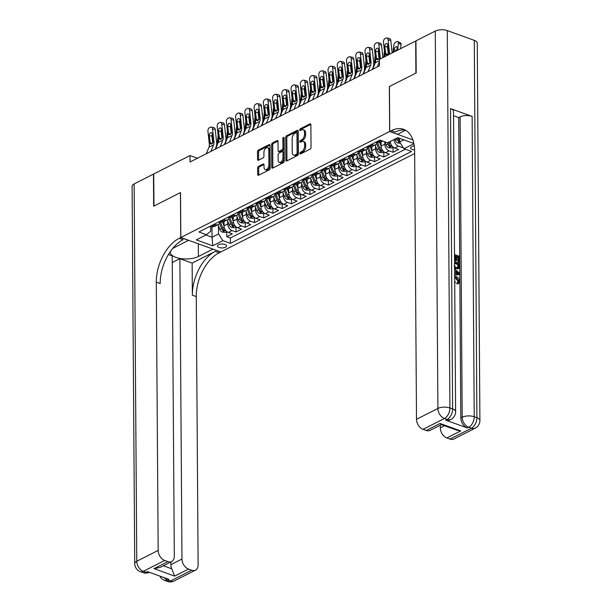 <?xml version="1.0" encoding="UTF-8"?>
<svg xmlns="http://www.w3.org/2000/svg" width="612" height="612" viewBox="0 0 612 612"><rect width="100%" height="100%" fill="white"/><g stroke="black" fill="none" stroke-linecap="round" stroke-linejoin="round"><path stroke-width="0.92" d="M299.857 153.413A0.979 0.574 -70.1 0 0 300.163 154.01A0.979 0.574 -70.1 0 0 300.5 153.979L310.139 149.083A1.392 0.819 -70.1 0 0 311.034 147.362L310.881 124.687A1.392 0.819 -70.1 0 0 310.445 123.838A1.392 0.819 -70.1 0 0 309.963 123.884L300.324 128.78A0.979 0.574 -70.1 0 0 299.696 129.981A0.979 0.574 -70.1 0 0 300.002 130.578A0.979 0.574 -70.1 0 0 300.339 130.54L301.586 129.912A4.468 2.632 -70.1 0 1 303.131 129.744A4.468 2.632 -70.1 0 1 304.516 132.467L304.531 134.357A4.468 2.632 -70.1 0 1 301.655 139.865L300.408 140.492A0.979 0.574 -70.1 0 0 299.781 141.701A0.979 0.574 -70.1 0 0 300.079 142.298A0.979 0.574 -70.1 0 0 300.423 142.259L301.67 141.624A4.468 2.632 -70.1 0 1 303.215 141.456A4.468 2.632 -70.1 0 1 304.6 144.187L304.608 146.077A4.468 2.632 -70.1 0 1 301.739 151.577L300.492 152.212A0.979 0.574 -70.1 0 0 299.857 153.413M225.484 247.217A4.552 1.951 179.6 0 0 226.57 245.932A4.552 1.951 179.6 0 0 223.594 244.127A4.552 1.951 179.6 0 0 218.568 244.716A4.552 1.951 179.6 0 0 217.474 246.001A4.552 1.951 179.6 0 0 220.458 247.806A4.552 1.951 179.6 0 0 225.484 247.217M258.516 166.372A1.392 0.819 -70.1 0 0 257.621 168.093L257.66 174.458A1.392 0.819 -70.1 0 0 258.096 175.307A1.392 0.819 -70.1 0 0 258.578 175.254L269.28 169.822A1.392 0.819 -70.1 0 0 270.175 168.101L270.022 145.427A1.392 0.819 -70.1 0 0 269.586 144.57A1.392 0.819 -70.1 0 0 269.104 144.623L258.402 150.055A1.392 0.819 -70.1 0 0 257.507 151.776L257.56 159.464A1.392 0.819 -70.1 0 0 257.989 160.313A1.392 0.819 -70.1 0 0 258.471 160.26L263.053 157.934A1.392 0.819 -70.1 0 0 263.948 156.213L263.925 152.403A3.733 2.196 -70.1 0 1 265.157 148.823A3.733 2.196 -70.1 0 1 267.62 147.668A3.733 2.196 -70.1 0 1 268.775 149.94L268.882 164.873A3.733 2.196 -70.1 0 1 267.651 168.461A3.733 2.196 -70.1 0 1 265.187 169.616A3.733 2.196 -70.1 0 1 264.032 167.336L264.009 164.85A1.392 0.819 -70.1 0 0 263.581 163.993A1.392 0.819 -70.1 0 0 263.099 164.047L258.516 166.372L259.595 166.762A1.392 0.819 -70.1 0 0 258.7 168.484L258.738 174.848A1.392 0.819 -70.1 0 0 258.777 175.154M180.517 192.566L153.956 206.053L153.727 173.961L189.995 155.555L190.041 161.973L379.455 65.836L379.409 59.418L415.678 41.012L415.9 73.103L389.339 86.583L389.653 131.511L180.831 237.494L180.517 192.566M285.865 160.137A1.392 0.819 -70.1 0 0 286.301 160.994A1.392 0.819 -70.1 0 0 286.783 160.941L297.486 155.509A1.392 0.819 -70.1 0 0 298.381 153.788L298.228 131.106A1.392 0.819 -70.1 0 0 297.792 130.257A1.392 0.819 -70.1 0 0 297.31 130.31L286.607 135.742A1.392 0.819 -70.1 0 0 285.712 137.463L285.865 160.137L286.952 160.528A1.392 0.819 -70.1 0 0 286.982 160.841M283.387 162.662L272.684 168.093A1.392 0.819 -70.1 0 1 272.195 168.147A1.392 0.819 -70.1 0 1 271.766 167.298L271.606 144.616A1.392 0.819 -70.1 0 1 272.508 142.902L277.083 140.576A1.392 0.819 -70.1 0 1 277.565 140.523A1.392 0.819 -70.1 0 1 278.001 141.372L278.062 150.567A1.392 0.819 -70.1 0 0 278.498 151.424A1.392 0.819 -70.1 0 0 278.98 151.371L282.017 149.825A1.392 0.819 -70.1 0 0 282.92 148.112L282.851 138.534A0.979 0.574 -70.1 0 1 283.172 137.593A0.979 0.574 -70.1 0 1 283.815 137.295A0.979 0.574 -70.1 0 1 284.121 137.891L284.282 160.948A1.392 0.819 -70.1 0 1 283.387 162.662M226.746 231.734L226.784 236.691L232.323 233.876L228.383 232.445L232.078 230.571A5.684 3.894 -116.9 0 1 227.725 223.877L227.702 221.07M235.987 227.044L236.018 232.002L241.564 229.186L237.624 227.756L241.319 225.882A5.684 3.894 -116.9 0 1 236.966 219.188L236.943 216.38M245.228 222.355L245.259 227.312L250.805 224.497L246.865 223.066L250.56 221.192A5.684 3.894 -116.9 0 1 246.208 214.498L246.185 211.691M254.47 217.665L254.5 222.623L260.046 219.807L256.107 218.377L259.802 216.503A5.684 3.894 -116.9 0 1 255.441 209.809L255.426 207.001M263.703 212.976L263.741 217.926L269.288 215.118L265.34 213.687L269.035 211.813A5.684 3.894 -116.9 0 1 264.682 205.119L264.667 202.312M272.944 208.287L272.983 213.236L278.521 210.429L274.581 208.998L278.276 207.124A5.684 3.894 -116.9 0 1 273.924 200.43L273.901 197.622M282.186 203.597L282.224 208.547L287.762 205.739L283.823 204.309L287.518 202.434A5.684 3.894 -116.9 0 1 283.165 195.741L283.142 192.933M291.427 198.908L291.457 203.857L297.004 201.05L293.064 199.619L296.759 197.745A5.684 3.894 -116.9 0 1 292.406 191.051L292.383 188.244M300.668 194.218L300.699 199.168L306.245 196.36L302.305 194.93L306 193.055A5.684 3.894 -116.9 0 1 301.639 186.362L301.624 183.554M309.909 189.529L309.94 194.478L315.486 191.671L311.539 190.24L315.241 188.366A5.684 3.894 -116.9 0 1 310.881 181.672L310.865 178.865M319.143 184.839L319.181 189.789L324.727 186.981L320.78 185.551L324.475 183.677A5.684 3.894 -116.9 0 1 320.122 176.983L320.099 174.175M328.384 180.15L328.422 185.099L333.961 182.292L330.021 180.861L333.716 178.987A5.684 3.894 -116.9 0 1 329.363 172.293L329.34 169.486M337.625 175.46L337.656 180.41L343.202 177.602L339.262 176.172L342.957 174.298A5.684 3.894 -116.9 0 1 338.604 167.604L338.581 164.796M346.866 170.771L346.897 175.72L352.443 172.913L348.503 171.482L352.198 169.608A5.684 3.894 -116.9 0 1 347.846 162.914L347.823 160.107M356.108 166.082L356.138 171.031L361.684 168.224L357.745 166.793L361.44 164.919A5.684 3.894 -116.9 0 1 357.079 158.225L357.064 155.417M365.341 161.392L365.379 166.342L370.926 163.534L366.978 162.103L370.673 160.229A5.684 3.894 -116.9 0 1 366.32 153.535L366.305 150.728M374.582 156.703L374.62 161.652L380.159 158.845L376.219 157.414L379.914 155.54A5.684 3.894 -116.9 0 1 375.561 148.846L375.538 146.038M383.823 152.013L383.862 156.963L389.4 154.148L385.461 152.725L389.156 150.85A5.684 3.894 -116.9 0 1 384.803 144.157L384.787 141.793M393.065 147.324L393.095 152.273L398.642 149.458L394.702 148.035A5.684 3.894 -116.9 0 1 390.349 141.387M228.383 232.445A5.684 3.894 63.1 0 1 224.03 225.752L224 221.628M237.624 227.756A5.684 3.894 63.1 0 1 233.271 221.062L233.241 216.939M246.865 223.066A5.684 3.894 63.1 0 1 242.505 216.373L242.482 212.249M256.107 218.377A5.684 3.894 63.1 0 1 251.746 211.683L251.716 207.56M265.34 213.687A5.684 3.894 63.1 0 1 260.987 206.994L260.957 202.87M274.581 208.998A5.684 3.894 63.1 0 1 270.229 202.304L270.198 198.181M283.823 204.309A5.684 3.894 63.1 0 1 279.47 197.615L279.439 193.491M293.064 199.619A5.684 3.894 63.1 0 1 288.703 192.925L288.68 188.802M302.305 194.93A5.684 3.894 63.1 0 1 297.945 188.236L297.922 184.113M311.539 190.24A5.684 3.894 63.1 0 1 307.186 183.546L307.155 179.423M320.78 185.551A5.684 3.894 63.1 0 1 316.427 178.857L316.396 174.734M330.021 180.861A5.684 3.894 63.1 0 1 325.668 174.168L325.638 170.044M339.262 176.172A5.684 3.894 63.1 0 1 334.909 169.478L334.879 165.355M348.503 171.482A5.684 3.894 63.1 0 1 344.143 164.789L344.12 160.665M357.745 166.793A5.684 3.894 63.1 0 1 353.384 160.099L353.353 155.976M366.978 162.103A5.684 3.894 63.1 0 1 362.625 155.41L362.595 151.286M376.219 157.414A5.684 3.894 63.1 0 1 371.867 150.72L371.836 146.597M385.461 152.725A5.684 3.894 63.1 0 1 381.108 146.031L381.077 141.907M414.232 145.541A4.406 1.89 179.6 0 0 413.727 145.755L411.7 146.788A4.406 1.89 179.6 0 0 410.637 148.035A4.406 1.89 179.6 0 0 414.615 149.886M414.653 153.551L220.787 251.945L180.831 237.494M389.653 131.511L412.893 139.911M226.784 236.691L230.403 237.999L230.433 243.385L411.539 151.47L403.981 148.739L399.621 142.038L399.598 138.32M230.433 243.385L222.875 240.654L212.716 245.81L196.299 239.873L206.466 234.717L198.9 231.979L380.006 140.064L387.564 142.803L397.724 137.639L413.873 143.483M413.911 143.698L403.981 148.739M382.745 141.058L380.825 142.038A5.684 3.894 -116.9 0 1 378.285 142.099L376.954 141.617M210.635 226.027L211.966 226.509L212.058 237.242L218.522 233.96L218.469 225.759M219.938 221.498A5.684 3.894 -116.9 0 1 218.201 224.573A5.684 3.894 -116.9 0 1 215.669 224.635L214.33 224.153M219.876 221.337L221.207 221.819A5.684 3.894 63.1 0 0 223.747 221.758L227.442 219.884A5.684 3.894 -116.9 0 1 224.902 219.945L223.571 219.463M229.11 216.648L230.449 217.13A5.684 3.894 63.1 0 0 232.988 217.069L236.683 215.195A5.684 3.894 -116.9 0 1 234.144 215.256L232.812 214.774M238.351 211.959L239.69 212.44A5.684 3.894 63.1 0 0 242.222 212.379L245.925 210.505A5.684 3.894 -116.9 0 1 243.385 210.566L242.046 210.084M247.592 207.269L248.931 207.751A5.684 3.894 63.1 0 0 251.463 207.69L255.158 205.816A5.684 3.894 -116.9 0 1 252.626 205.877L251.287 205.395M256.833 202.58L258.165 203.062A5.684 3.894 63.1 0 0 260.704 203L264.399 201.126A5.684 3.894 -116.9 0 1 261.867 201.187L260.528 200.705M266.075 197.89L267.406 198.372A5.684 3.894 63.1 0 0 269.946 198.311L273.64 196.437A5.684 3.894 -116.9 0 1 271.101 196.498L269.77 196.016M275.316 193.201L276.647 193.683A5.684 3.894 63.1 0 0 279.187 193.621L282.882 191.747A5.684 3.894 -116.9 0 1 280.342 191.808L279.011 191.327M284.549 188.511L285.888 188.993A5.684 3.894 63.1 0 0 288.428 188.932L292.123 187.058A5.684 3.894 -116.9 0 1 289.583 187.119L288.252 186.637M293.791 183.822L295.129 184.304A5.684 3.894 63.1 0 0 297.662 184.243L301.364 182.368A5.684 3.894 -116.9 0 1 298.824 182.43L297.486 181.948M303.032 179.132L304.371 179.614A5.684 3.894 63.1 0 0 306.903 179.553L310.598 177.671A5.684 3.894 -116.9 0 1 308.065 177.74L306.727 177.258M312.273 174.443L313.604 174.925A5.684 3.894 63.1 0 0 316.144 174.864L319.839 172.982A5.684 3.894 -116.9 0 1 317.307 173.051L315.968 172.569M321.514 169.754L322.845 170.235A5.684 3.894 63.1 0 0 325.385 170.174L329.08 168.292A5.684 3.894 -116.9 0 1 326.54 168.361L325.209 167.879M330.748 165.064L332.087 165.546A5.684 3.894 63.1 0 0 334.626 165.485L338.321 163.603A5.684 3.894 -116.9 0 1 335.781 163.672L334.45 163.19M339.989 160.375L341.328 160.857A5.684 3.894 63.1 0 0 343.86 160.795L347.562 158.913A5.684 3.894 -116.9 0 1 345.023 158.982L343.684 158.5M349.23 155.685L350.569 156.167A5.684 3.894 63.1 0 0 353.101 156.106L356.796 154.224A5.684 3.894 -116.9 0 1 354.264 154.293L352.925 153.811M358.471 150.996L359.802 151.478A5.684 3.894 63.1 0 0 362.342 151.416L366.037 149.535A5.684 3.894 -116.9 0 1 363.505 149.603L362.166 149.121M367.713 146.306L369.044 146.788A5.684 3.894 63.1 0 0 371.583 146.727L375.278 144.845A5.684 3.894 -116.9 0 1 372.739 144.914L371.408 144.432M402.329 146.199L402.336 147.584L398.397 146.161A5.684 3.894 -116.9 0 1 394.044 139.513M393.095 152.273L389.156 150.85M383.862 156.963L379.914 155.54M374.62 161.652L370.673 160.229M365.379 166.342L361.44 164.919M356.138 171.031L352.198 169.608M346.897 175.72L342.957 174.298M337.656 180.41L333.716 178.987M328.422 185.099L324.475 183.677M319.181 189.789L315.241 188.366M309.94 194.478L306 193.055M300.699 199.168L296.759 197.745M291.457 203.857L287.518 202.434M282.224 208.547L278.276 207.124M272.983 213.236L269.035 211.813M263.741 217.926L259.802 216.503M254.5 222.623L250.56 221.192M245.259 227.312L241.319 225.882M236.018 232.002L232.078 230.571M230.403 237.999L405.312 149.221M402.336 147.584L403.01 147.247M399.621 142.038L403.897 139.873M197.408 158.233L189.995 155.555M205.884 235.008L212.058 237.242L212.716 245.81M210.712 226.18L210.75 231.145L206.466 234.717M377.015 141.777A5.684 3.894 -116.9 0 1 375.278 144.845M367.774 146.467A5.684 3.894 -116.9 0 1 366.037 149.535M358.533 151.156A5.684 3.894 -116.9 0 1 356.796 154.224M349.291 155.846A5.684 3.894 -116.9 0 1 347.562 158.913M340.05 160.535A5.684 3.894 -116.9 0 1 338.321 163.603M330.817 165.225A5.684 3.894 -116.9 0 1 329.08 168.292M321.575 169.914A5.684 3.894 -116.9 0 1 319.839 172.982M312.334 174.604A5.684 3.894 -116.9 0 1 310.598 177.671M303.093 179.293A5.684 3.894 -116.9 0 1 301.364 182.368M293.852 183.983A5.684 3.894 -116.9 0 1 292.123 187.058M284.618 188.672A5.684 3.894 -116.9 0 1 282.882 191.747M275.377 193.361A5.684 3.894 -116.9 0 1 273.64 196.437M266.136 198.051A5.684 3.894 -116.9 0 1 264.399 201.126M256.895 202.74A5.684 3.894 -116.9 0 1 255.158 205.816M247.653 207.43A5.684 3.894 -116.9 0 1 245.925 210.505M238.412 212.119A5.684 3.894 -116.9 0 1 236.683 215.195M229.179 216.809A5.684 3.894 -116.9 0 1 227.442 219.884M215.669 224.635L211.966 226.509A5.684 3.894 63.1 0 0 214.506 226.448L218.201 224.573M218.522 233.96L222.875 240.654M300.943 153.75A0.979 0.574 -70.1 0 1 301.571 152.602L302.818 151.967A4.468 2.632 -70.1 0 0 305.694 146.467L304.608 146.077M303.215 141.456L304.294 141.854A4.468 2.632 -70.1 0 1 305.679 144.577L305.694 146.467M303.131 129.744L304.21 130.134A4.468 2.632 -70.1 0 1 305.595 132.858L305.61 134.747A4.468 2.632 -70.1 0 1 302.733 140.255L301.487 140.882A0.979 0.574 -70.1 0 0 300.859 142.038M310.842 124.381L301.402 129.17A0.979 0.574 -70.1 0 0 300.775 130.318M298.189 130.8L287.686 136.132A1.392 0.819 -70.1 0 0 286.791 137.853L286.952 160.528M296.476 154.247A0.979 0.574 -70.1 0 0 297.103 153.046L296.965 133.141A0.979 0.574 -70.1 0 0 296.659 132.544A0.979 0.574 -70.1 0 0 296.323 132.582L295.007 133.248A4.468 2.632 -70.1 0 0 292.138 138.748L292.23 152.357A4.468 2.632 -70.1 0 0 293.615 155.081A4.468 2.632 -70.1 0 0 295.16 154.92L296.476 154.247L297.554 154.637A0.979 0.574 -70.1 0 0 298.182 153.436L297.103 153.046M296.659 132.544L297.746 132.934A0.979 0.574 -70.1 0 1 298.044 133.531L298.182 153.436M293.615 155.081L294.693 155.471A4.468 2.632 -70.1 0 0 296.239 155.31L295.16 154.92M297.554 154.637L296.239 155.31M277.97 141.066L273.587 143.292A1.392 0.819 -70.1 0 0 272.684 145.006L272.845 167.688A1.392 0.819 -70.1 0 0 272.875 167.994M278.498 151.424L279.577 151.814A1.392 0.819 -70.1 0 0 280.059 151.761L283.096 150.215A1.392 0.819 -70.1 0 0 283.999 148.502L283.93 138.924L282.851 138.534M284.121 138.19A0.979 0.574 -70.1 0 0 283.93 138.924M278.131 160.115A3.733 2.196 -70.1 0 0 279.286 162.394A3.733 2.196 -70.1 0 0 281.75 161.239A3.733 2.196 -70.1 0 0 282.981 157.651L282.951 152.388A1.392 0.819 -70.1 0 0 282.514 151.539A1.392 0.819 -70.1 0 0 282.033 151.592L278.995 153.138A1.392 0.819 -70.1 0 0 278.093 154.851L278.131 160.115M279.286 162.394L280.365 162.784A3.733 2.196 -70.1 0 0 282.836 161.629A3.733 2.196 -70.1 0 0 284.067 158.041L282.981 157.651M282.514 151.539L283.593 151.929A1.392 0.819 -70.1 0 1 284.029 152.786L284.067 158.041M263.979 164.536L259.595 166.762M265.187 169.616L266.266 170.006A3.733 2.196 -70.1 0 0 268.729 168.851A3.733 2.196 -70.1 0 0 269.961 165.263L268.882 164.873M267.62 147.668L268.699 148.058A3.733 2.196 -70.1 0 1 269.854 150.33L269.961 165.263M269.984 145.113L259.48 150.445A1.392 0.819 -70.1 0 0 258.585 152.166L258.639 159.854A1.392 0.819 -70.1 0 0 258.669 160.16M400.631 48.646L401.059 44.5L398.381 43.131A2.846 1.507 -62.9 0 0 397.831 41.539A2.846 1.507 -62.9 0 0 396.783 41.624L395.865 42.09A2.846 1.507 -62.9 0 0 393.761 45.479L393.034 52.502M397.655 50.161L398.381 43.131M400.416 143.262L397.869 143.009A3.764 2.578 -116.9 0 1 395.352 140.225L394.916 139.069M399.613 140.852A3.764 2.578 -116.9 0 1 398.213 138.771L397.808 137.669M396.576 50.712L394.136 49.465L393.868 52.081M394.136 49.465A2.272 1.209 117.1 0 1 395.819 46.757A2.272 1.209 117.1 0 1 396.653 46.688A2.272 1.209 117.1 0 1 397.096 47.966L396.821 50.582M397.831 41.539L400.508 42.909A2.846 1.507 117.1 0 1 401.059 44.5M396.675 138.174L397.112 139.337A3.764 2.578 63.1 0 0 398.81 141.663L399.621 141.869M384.879 56.648A7.107 4.865 63.1 0 0 384.879 54.927L383.487 42.159A2.846 1.813 -78 0 1 385.047 38.579L385.965 38.112A2.846 1.813 -78 0 1 386.845 37.975A2.846 1.813 -78 0 1 388.107 39.818L389.5 52.578L387.228 54.881L385.874 54.422L384.833 46.497A2.272 1.454 102 0 1 386.08 43.636A2.272 1.454 102 0 1 386.784 43.529A2.272 1.454 102 0 1 387.794 44.997L388.505 53.083M392.154 52.953L390.777 40.384L388.107 39.818M389.492 54.3A7.107 4.865 63.1 0 0 389.5 52.578M386.845 37.975L389.523 38.541A2.846 1.813 102 0 1 390.777 40.384M387.824 45.265A2.272 1.454 -78 0 0 387.511 47.063L388.245 53.802M386.417 54.958L385.874 54.422L384.879 54.927M457.837 282.492L458.12 281.428L455.58 278.108L454.678 277.879M454.662 276.417L456.307 276.647C458.296 277.42 459.398 278.995 459.604 281.375L458.656 283.478L457.003 284.037L456.804 282.882L458.266 282.362M454.609 269.058L459.467 273.09L459.474 274.314L458.74 274.689L454.655 275.14M454.509 254.523L459.352 256.275L459.39 261.707L458.648 262.081L457.898 261.814L457.868 257.468L456.621 257.017M459.39 261.707L458.64 261.439L458.61 257.094L456.613 256.367L456.644 260.421L455.902 260.796L455.16 260.521L455.129 256.474L454.525 256.252M445.75 420.161L447.135 419.465A8.53 5.837 63.1 0 0 450.937 419.365L449.552 420.069A8.53 5.837 -116.9 0 1 445.75 420.161L467.346 427.979A8.53 5.837 -116.9 0 1 460.813 417.935L462.198 417.231L460.102 116.869A8.53 3.664 -0.4 0 1 472.127 116.402L450.531 108.592A8.53 3.664 -0.4 0 1 453.515 111.346L455.611 411.7A8.53 3.664 179.6 0 0 452.628 408.946L450.531 108.592M453.546 115.706L458.717 117.573L460.813 417.935M458.136 268.676L454.609 268.507M416.183 72.958L389.431 86.537L389.745 131.465L391.313 130.662A35.534 20.938 109.9 0 1 403.622 129.339A35.534 20.938 109.9 0 1 414.638 151.026L416.512 419.297L437.901 408.441L435.27 31.067L415.953 40.874L416.183 72.958M389.745 131.465L397.571 134.296L405.565 130.241M460.714 430.917L456.751 430.182L441.099 424.514L440.089 423.458L460.714 430.917L446.859 437.955L450.042 439.102L471.431 428.247L468.731 427.275L467.346 427.979M446.859 437.955A8.53 5.837 -116.9 0 1 440.326 427.91L444.549 425.761M440.303 425.187L440.326 427.91M472.127 116.402L474.224 416.757L476.924 417.736A8.53 5.026 -70.1 0 1 471.431 428.247A8.53 5.837 63.1 0 0 475.241 428.155L453.852 439.011A8.53 5.837 -116.9 0 1 450.042 439.102M435.27 31.067A8.53 3.664 -0.4 0 1 447.288 30.6L474.285 40.361A8.53 3.664 -0.4 0 1 477.268 43.115L479.907 420.49A8.53 3.664 179.6 0 0 476.924 417.736L474.285 40.361M441.405 424.629L430.037 430.397A8.53 5.837 -116.9 0 1 426.227 430.496L440.089 423.458M447.288 30.6L449.927 407.967L452.628 408.946A8.53 5.026 -70.1 0 1 447.135 419.465L444.434 418.486L423.045 429.341L426.227 430.496M423.045 429.341A8.53 5.837 -116.9 0 1 416.512 419.297M458.717 117.573L460.102 116.869M391.313 130.662L395.199 132.07A35.534 20.938 109.9 0 1 405.511 130.203M456.644 260.421L455.894 260.146L455.871 256.099L455.129 256.474M455.871 256.099L454.517 255.609M455.894 260.146L455.16 260.521M458.61 257.094L457.868 257.468M458.64 261.439L457.898 261.814M454.563 261.638L459.398 263.382L459.421 266.021L458.878 268.293L456.238 268.546L454.601 267.612M458.878 268.293L457.692 269.005M454.158 265.968L456.246 267.467L458.021 267.566L458.549 266.985L458.656 264.2L454.571 262.716M456.238 268.546L455.496 268.92M458.656 264.2L457.921 264.575L454.571 263.367M457.6 267.696L457.921 264.575M458.549 266.985L457.807 267.36M458.671 265.761L457.929 266.136M454.647 273.748L454.617 270.152M459.474 274.314L454.655 274.849M457.524 272.47L455.726 271.032L455.741 273.663L458.725 273.434L455.733 272.003M457.983 273.809L456.782 272.845M454.701 281.421L455.343 281.91L454.708 283.142M458.656 283.478L457.745 283.662L457.539 282.507L458.862 281.053L456.322 277.733L455.58 278.108M456.322 277.733L454.67 277.534M458.862 281.053L458.12 281.428M457.745 283.662L457.003 284.037M455.144 282.92L454.708 282.606M174.114 580.987A8.53 8.53 0 0 1 167.351 581.4A8.53 5.026 -70.1 0 0 170.304 581.079L191.694 570.223A8.53 5.837 63.1 0 0 195.503 570.132L174.114 580.987A8.53 5.837 -116.9 0 1 170.304 581.079L167.604 580.107L168.996 579.403L147.393 571.593L146.008 572.297L143.307 571.317A8.53 5.837 -116.9 0 1 136.774 561.273L158.164 550.418A8.53 5.837 63.1 0 0 164.697 560.462L143.307 571.317A8.53 5.026 109.9 0 1 140.355 571.639A8.53 8.53 0 0 1 134.732 563.675A8.53 3.664 179.6 0 1 136.774 561.273L134.143 183.906L153.451 174.099L153.673 206.19L180.425 192.612L180.739 237.54L179.171 238.336A35.534 20.938 -70.1 0 0 156.297 282.147L158.164 550.418M188.565 240.294L174.106 247.707A15.988 6.862 179.6 0 0 172.485 248.694M170.343 251.555A15.988 6.862 179.6 0 0 170.266 252.213A15.988 6.862 179.6 0 0 180.739 258.578A15.988 6.862 179.6 0 0 198.41 256.497L212.869 249.16L220.695 251.991L219.127 252.787A35.534 20.938 -70.1 0 0 196.253 296.598L198.12 564.868A8.53 5.837 63.1 0 1 195.503 570.132M188.572 240.371L180.739 237.54M163.328 565.763L171.788 568.823L174.65 576.106L154.025 568.647L167.887 561.617A8.53 5.837 63.1 0 0 171.689 561.518A8.53 5.837 63.1 0 0 174.313 556.254L172.217 255.9L168.415 254.523M172.263 262.54L179.882 258.677L181.978 559.031A8.53 5.837 63.1 0 0 188.511 569.076L174.65 576.106M192.137 263.106L215.24 251.379A35.534 20.938 -70.1 0 0 192.359 295.198L192.137 263.106L179.882 258.677M167.887 561.617L164.697 560.462M134.732 563.675L132.093 186.308A8.53 3.664 -0.4 0 1 134.143 183.906M191.694 570.223L188.511 569.076M171.788 568.823A8.53 5.837 -116.9 0 1 170.893 564.654L181.978 559.031M170.87 561.931L170.893 564.654M179.171 238.336L183.057 239.743A35.534 20.938 -70.1 0 0 160.183 283.555L156.297 282.147M154.025 568.647L160.015 567.446L171.689 561.518M391.779 49.572L391.734 49.151M393.264 147.224L391.711 148.012L388.628 147.699A3.764 2.578 -116.9 0 1 386.111 144.914L384.971 141.862M383.793 57.191L384.443 50.934M387.388 142.734L387.87 144.027A3.764 2.578 63.1 0 0 389.576 146.352C390.777 146.681 391.144 146.49 390.685 145.794A3.764 2.578 -116.9 0 1 388.98 143.46L388.543 142.305M387.518 46.321L387.549 46.313A2.846 1.507 -62.9 0 1 387.924 46.168M384.849 54.644L384.627 56.771M391.603 47.904A2.846 1.507 117.1 0 1 391.825 49.189M390.984 146.199L390.685 145.794M381.077 142.512L380.894 141.999M382.546 54.261L382.5 53.841M381.108 146.237L379.654 142.328M384.022 151.914L382.469 152.702L379.386 152.388A3.764 2.578 -116.9 0 1 376.87 149.603L375.125 144.922M374.184 65.492L375.202 55.623M376.632 143.369L378.629 148.716A3.764 2.578 63.1 0 0 380.335 151.042C381.536 151.371 381.903 151.179 381.444 150.483A3.764 2.578 -116.9 0 1 379.738 148.15L377.352 141.762M378.277 51.018L378.308 51.003A2.846 1.507 -62.9 0 1 378.683 50.857M375.607 59.333L375.24 62.868M382.362 52.594A2.846 1.507 117.1 0 1 382.584 53.879M381.743 150.889L381.444 150.483M371.844 147.201L371.652 146.689M373.305 58.951L373.259 58.53M371.867 150.927L370.413 147.018M374.781 156.603L373.236 157.391L370.145 157.077A3.764 2.578 -116.9 0 1 367.636 154.3L365.884 149.611M364.943 70.181L365.961 60.313M367.391 148.058L369.388 153.405A3.764 2.578 63.1 0 0 371.094 155.731C372.295 156.06 372.662 155.869 372.203 155.173A3.764 2.578 -116.9 0 1 370.497 152.839L368.118 146.452M369.036 55.707L369.067 55.692A2.846 1.507 -62.9 0 1 369.441 55.547M366.366 64.023L365.999 67.557M373.121 57.283A2.846 1.507 117.1 0 1 373.343 58.568M372.501 155.578L372.203 155.173M362.602 151.891L362.411 151.378M364.063 63.64L364.018 63.22M362.633 155.616L361.172 151.707M365.54 161.293L363.995 162.081L360.912 161.767A3.764 2.578 -116.9 0 1 358.395 158.99L356.651 154.3M355.702 74.871L356.72 65.002M358.158 152.748L360.147 158.095A3.764 2.578 63.1 0 0 361.853 160.421C363.054 160.749 363.429 160.558 362.962 159.862A3.764 2.578 -116.9 0 1 361.256 157.529L358.877 151.141M359.802 60.397L359.825 60.381A2.846 1.507 -62.9 0 1 360.2 60.236M357.125 68.712L356.765 72.247M363.88 61.973A2.846 1.507 117.1 0 1 364.102 63.258M363.26 160.268L362.962 159.862M375.018 142.596A3.764 2.578 63.1 0 0 375.783 142.397L377.176 141.693M372.647 69.294L375.271 62.791A7.107 4.865 63.1 0 0 375.638 59.616L374.246 46.849A2.846 1.813 -78 0 1 375.806 43.268L376.732 42.802A2.846 1.813 -78 0 1 377.604 42.664A2.846 1.813 -78 0 1 378.866 44.508L380.259 57.268L377.994 59.571L376.632 59.112L375.6 51.186A2.272 1.454 102 0 1 376.847 48.325A2.272 1.454 102 0 1 377.543 48.218A2.272 1.454 102 0 1 378.553 49.687L379.264 57.773M382.913 57.643L381.544 45.074L378.866 44.508M380.259 58.989A7.107 4.865 63.1 0 0 380.259 57.268M377.267 66.945L379.425 61.598M377.604 42.664L380.282 43.23A2.846 1.813 102 0 1 381.544 45.074M378.583 49.954A2.272 1.454 -78 0 0 378.27 51.752L379.004 58.492M377.176 59.647L376.632 59.112L375.638 59.616M365.777 147.285A3.764 2.578 63.1 0 0 366.542 147.087L367.934 146.383M363.406 73.983L366.03 67.481A7.107 4.865 63.1 0 0 366.397 64.306L365.004 51.538A2.846 1.813 -78 0 1 366.565 47.958L367.491 47.491A2.846 1.813 -78 0 1 368.363 47.353A2.846 1.813 -78 0 1 369.625 49.197L371.017 61.957L368.753 64.26L367.391 63.801L366.358 55.876A2.272 1.454 102 0 1 367.605 53.014A2.272 1.454 102 0 1 368.309 52.907A2.272 1.454 102 0 1 369.311 54.376L370.023 62.462M372.257 69.493L373.144 67.289A10.656 7.298 63.1 0 0 373.695 62.523L372.303 49.763L369.625 49.197M368.026 71.635L370.65 65.14A7.107 4.865 63.1 0 0 371.017 61.957M368.363 47.353L371.04 47.92A2.846 1.813 102 0 1 372.303 49.763M369.342 54.644A2.272 1.454 -78 0 0 369.028 56.442L369.77 63.181M367.934 64.337L367.391 63.801L366.397 64.306M356.544 151.975A3.764 2.578 63.1 0 0 357.309 151.776L358.693 151.072M354.172 78.673L356.788 72.17A7.107 4.865 63.1 0 0 357.156 68.995L355.763 56.227A2.846 1.813 -78 0 1 357.324 52.647L358.25 52.181A2.846 1.813 -78 0 1 359.129 52.043A2.846 1.813 -78 0 1 360.384 53.887L361.776 66.647L359.512 68.949L358.15 68.49L357.117 60.565A2.272 1.454 102 0 1 358.364 57.704A2.272 1.454 102 0 1 359.068 57.597A2.272 1.454 102 0 1 360.07 59.066L360.782 67.152M363.015 74.182L363.903 71.979A10.656 7.298 63.1 0 0 364.454 67.213L363.061 54.453L360.384 53.887M358.793 76.324L361.409 69.829A7.107 4.865 63.1 0 0 361.776 66.647M359.129 52.043L361.799 52.609A2.846 1.813 102 0 1 363.061 54.453M360.101 59.333A2.272 1.454 -78 0 0 359.795 61.131L360.529 67.871M358.693 69.026L358.15 68.49L357.156 68.995M347.302 156.664A3.764 2.578 63.1 0 0 348.067 156.465L349.452 155.762M344.931 83.362L347.555 76.86A7.107 4.865 63.1 0 0 347.914 73.685L346.522 60.917A2.846 1.813 -78 0 1 348.083 57.337L349.008 56.87A2.846 1.813 -78 0 1 349.888 56.732A2.846 1.813 -78 0 1 351.143 58.576L352.535 71.336L350.271 73.639L348.917 73.18L347.876 65.254A2.272 1.454 102 0 1 349.123 62.393A2.272 1.454 102 0 1 349.827 62.286A2.272 1.454 102 0 1 350.837 63.755L351.54 71.841M353.774 78.871L354.662 76.668A10.656 7.298 63.1 0 0 355.212 71.902L353.82 59.142L351.143 58.576M349.551 81.014L352.175 74.519A7.107 4.865 63.1 0 0 352.535 71.336M349.888 56.732L352.566 57.299A2.846 1.813 102 0 1 353.82 59.142M350.86 64.023A2.272 1.454 -78 0 0 350.554 65.828L351.288 72.56M349.452 73.715L348.917 73.18L347.914 73.685M353.361 156.58L353.17 156.068M354.822 68.33L354.776 67.909M353.392 160.306L351.931 156.397M356.299 165.982L354.753 166.77L351.671 166.456A3.764 2.578 -116.9 0 1 349.154 163.679L347.409 158.998M346.461 79.56L347.486 69.691M348.917 157.437L350.906 162.784A3.764 2.578 63.1 0 0 352.611 165.11C353.82 165.439 354.187 165.248 353.721 164.552A3.764 2.578 -116.9 0 1 352.015 162.226L349.636 155.831M350.561 65.086L350.584 65.071A2.846 1.507 -62.9 0 1 350.959 64.926M347.884 73.402L347.524 76.936M354.639 66.662A2.846 1.507 117.1 0 1 354.861 67.947M354.019 164.957L353.721 164.552M338.061 161.354A3.764 2.578 63.1 0 0 338.826 161.155L340.211 160.451M335.69 88.051L338.314 81.549A7.107 4.865 63.1 0 0 338.681 78.374L337.288 65.606A2.846 1.813 -78 0 1 338.849 62.026L339.767 61.56A2.846 1.813 -78 0 1 340.647 61.422A2.846 1.813 -78 0 1 341.909 63.266L343.301 76.026L341.029 78.328L339.675 77.869L338.635 69.944A2.272 1.454 102 0 1 339.882 67.083A2.272 1.454 102 0 1 340.586 66.976A2.272 1.454 102 0 1 341.595 68.445L342.299 76.531M344.541 83.561L345.428 81.358A10.656 7.298 63.1 0 0 345.971 76.592L344.579 63.832L341.909 63.266M340.31 85.703L342.934 79.208A7.107 4.865 63.1 0 0 343.301 76.026M340.647 61.422L343.324 61.988A2.846 1.813 102 0 1 344.579 63.832M341.618 68.712A2.272 1.454 -78 0 0 341.312 70.518L342.047 77.25M340.211 78.405L339.675 77.869L338.681 78.374M344.12 161.27L343.929 160.757M345.581 73.019L345.535 72.599M344.151 164.995L342.697 161.086M347.065 170.672L345.512 171.459L342.429 171.146A3.764 2.578 -116.9 0 1 339.912 168.369L338.168 163.687M337.227 84.249L338.245 74.381M339.675 162.126L341.672 167.474A3.764 2.578 63.1 0 0 343.378 169.799C344.579 170.128 344.946 169.937 344.48 169.241A3.764 2.578 -116.9 0 1 342.781 166.915L340.394 160.52M341.32 69.776L341.351 69.76A2.846 1.507 -62.9 0 1 341.718 69.615M338.65 78.091L338.283 81.626M345.405 71.352A2.846 1.507 117.1 0 1 345.627 72.637M344.786 169.646L344.48 169.241M328.82 166.043A3.764 2.578 63.1 0 0 329.585 165.844L330.97 165.141M326.448 92.741L329.072 86.238A7.107 4.865 63.1 0 0 329.44 83.064L328.047 70.296A2.846 1.813 -78 0 1 329.608 66.716L330.526 66.249A2.846 1.813 -78 0 1 331.406 66.111A2.846 1.813 -78 0 1 332.668 67.955L334.06 80.715L331.796 83.018L330.434 82.559L329.394 74.633A2.272 1.454 102 0 1 330.648 71.772A2.272 1.454 102 0 1 331.344 71.665A2.272 1.454 102 0 1 332.354 73.134L333.066 81.22M335.3 88.25L336.187 86.047A10.656 7.298 63.1 0 0 336.738 81.281L335.345 68.521L332.668 67.955M331.069 90.392L333.693 83.898A7.107 4.865 63.1 0 0 334.06 80.715M331.406 66.111L334.083 66.677A2.846 1.813 102 0 1 335.345 68.521M332.385 73.402A2.272 1.454 -78 0 0 332.071 75.207L332.806 81.939M330.977 83.094L330.434 82.559L329.44 83.064M334.879 165.959L334.688 165.447M336.348 77.709L336.302 77.288M334.909 169.685L333.456 165.775M337.824 175.361L336.271 176.149L333.188 175.835A3.764 2.578 -116.9 0 1 330.671 173.058L328.927 168.376M327.986 88.939L329.004 79.07M330.434 166.816L332.431 172.163A3.764 2.578 63.1 0 0 334.137 174.489C335.338 174.818 335.705 174.627 335.246 173.93A3.764 2.578 -116.9 0 1 333.54 171.605L331.153 165.209M332.079 74.465L332.109 74.45A2.846 1.507 -62.9 0 1 332.484 74.304M329.409 82.781L329.042 86.315M336.164 76.041A2.846 1.507 117.1 0 1 336.386 77.326M335.544 174.336L335.246 173.93M319.579 170.733A3.764 2.578 63.1 0 0 320.344 170.541L321.736 169.83M317.207 97.43L319.831 90.928A7.107 4.865 63.1 0 0 320.198 87.753L318.806 74.985A2.846 1.813 -78 0 1 320.367 71.405L321.292 70.938A2.846 1.813 -78 0 1 322.164 70.801A2.846 1.813 -78 0 1 323.427 72.644L324.819 85.405L322.555 87.707L321.193 87.248L320.16 79.331A2.272 1.454 102 0 1 321.407 76.462A2.272 1.454 102 0 1 322.103 76.355A2.272 1.454 102 0 1 323.113 77.823L323.825 85.909M326.058 92.94L326.946 90.737A10.656 7.298 63.1 0 0 327.497 85.971L326.104 73.211L323.427 72.644M321.828 95.082L324.452 88.587A7.107 4.865 63.1 0 0 324.819 85.405M322.164 70.801L324.842 71.367A2.846 1.813 102 0 1 326.104 73.211M323.144 78.091A2.272 1.454 -78 0 0 322.83 79.897L323.564 86.629M321.736 87.784L321.193 87.248L320.198 87.753M325.645 170.649L325.454 170.136M327.106 82.398L327.06 81.977M325.668 174.374L324.215 170.465M328.583 180.05L327.038 180.838L323.947 180.525A3.764 2.578 -116.9 0 1 321.438 177.748L319.686 173.066M318.745 93.628L319.762 83.76M321.193 171.505L323.19 176.853A3.764 2.578 63.1 0 0 324.895 179.178C326.097 179.507 326.464 179.316 326.005 178.62A3.764 2.578 -116.9 0 1 324.299 176.294L321.912 169.899M322.838 79.155L322.868 79.139A2.846 1.507 -62.9 0 1 323.243 78.994M320.168 87.47L319.801 91.004M326.923 80.73A2.846 1.507 117.1 0 1 327.145 82.016M326.303 179.025L326.005 178.62M310.345 175.422A3.764 2.578 63.1 0 0 311.103 175.231L312.495 174.519M307.974 102.12L310.59 95.617A7.107 4.865 63.1 0 0 310.957 92.443L309.565 79.675A2.846 1.813 -78 0 1 311.125 76.095L312.051 75.628A2.846 1.813 -78 0 1 312.931 75.49A2.846 1.813 -78 0 1 314.185 77.334L315.578 90.094L313.313 92.397L311.952 91.938L310.919 84.02A2.272 1.454 102 0 1 312.166 81.151A2.272 1.454 102 0 1 312.87 81.044A2.272 1.454 102 0 1 313.872 82.513L314.583 90.599M316.817 97.629L317.704 95.434A10.656 7.298 63.1 0 0 318.255 90.66L316.863 77.9L314.185 77.334M312.587 99.771L315.211 93.276A7.107 4.865 63.1 0 0 315.578 90.094M312.931 75.49L315.601 76.056A2.846 1.813 102 0 1 316.863 77.9M313.902 82.781A2.272 1.454 -78 0 0 313.596 84.586L314.331 91.318M312.495 92.473L311.952 91.938L310.957 92.443M316.404 175.338L316.213 174.825M317.865 87.088L317.819 86.667M316.435 179.064L314.973 175.154M319.342 184.74L317.796 185.528L314.713 185.214A3.764 2.578 -116.9 0 1 312.197 182.437L310.445 177.755M309.504 98.318L310.521 88.449M311.959 176.195L313.948 181.542A3.764 2.578 63.1 0 0 315.654 183.868C316.855 184.197 317.23 184.005 316.764 183.309A3.764 2.578 -116.9 0 1 315.058 180.984L312.678 174.588M313.596 83.844L313.627 83.829A2.846 1.507 -62.9 0 1 314.002 83.683M310.927 92.16L310.567 95.694M317.682 85.42A2.846 1.507 117.1 0 1 317.903 86.713M317.062 183.715L316.764 183.309M301.104 180.112A3.764 2.578 63.1 0 0 301.869 179.92L303.254 179.217M298.733 106.809L301.356 100.307A7.107 4.865 63.1 0 0 301.716 97.132L300.324 84.364A2.846 1.813 -78 0 1 301.884 80.784L302.81 80.317A2.846 1.813 -78 0 1 303.69 80.18A2.846 1.813 -78 0 1 304.944 82.023L306.337 94.784L304.072 97.086L302.711 96.627L301.678 88.709A2.272 1.454 102 0 1 302.925 85.841A2.272 1.454 102 0 1 303.628 85.734A2.272 1.454 102 0 1 304.631 87.202L305.342 95.288M307.576 102.319L308.463 100.123A10.656 7.298 63.1 0 0 309.014 95.35L307.622 82.589L304.944 82.023M303.353 104.461L305.969 97.966A7.107 4.865 63.1 0 0 306.337 94.784M303.69 80.18L306.36 80.746A2.846 1.813 102 0 1 307.622 82.589M304.661 87.47A2.272 1.454 -78 0 0 304.355 89.276L305.09 96.008M303.254 97.163L302.711 96.627L301.716 97.132M307.163 180.027L306.972 179.515M308.624 91.777L308.578 91.356M307.193 183.753L305.732 179.844M310.1 189.429L308.555 190.217L305.472 189.904A3.764 2.578 -116.9 0 1 302.955 187.127L301.211 182.445M300.262 103.007L301.28 93.139M302.718 180.884L304.707 186.232A3.764 2.578 63.1 0 0 306.413 188.557C307.614 188.886 307.989 188.695 307.522 187.999A3.764 2.578 -116.9 0 1 305.816 185.673L303.437 179.278M304.363 88.533L304.386 88.518A2.846 1.507 -62.9 0 1 304.761 88.373M301.685 96.849L301.326 100.383M308.44 90.109A2.846 1.507 117.1 0 1 308.662 91.402M307.821 188.404L307.522 187.999M291.863 184.801A3.764 2.578 63.1 0 0 292.628 184.61L294.012 183.906M289.491 111.499L292.115 104.996A7.107 4.865 63.1 0 0 292.482 101.822L291.09 89.054A2.846 1.813 -78 0 1 292.643 85.473L293.569 85.007A2.846 1.813 -78 0 1 294.448 84.869A2.846 1.813 -78 0 1 295.703 86.713L297.095 99.473L294.831 101.776L293.477 101.317L292.437 93.399A2.272 1.454 102 0 1 293.683 90.53A2.272 1.454 102 0 1 294.387 90.423A2.272 1.454 102 0 1 295.397 91.892L296.101 99.978M298.342 107.008L299.23 104.813A10.656 7.298 63.1 0 0 299.773 100.039L298.381 87.279L295.703 86.713M294.112 109.15L296.736 102.655A7.107 4.865 63.1 0 0 297.095 99.473M294.448 84.869L297.126 85.435A2.846 1.813 102 0 1 298.381 87.279M295.42 92.16A2.272 1.454 -78 0 0 295.114 93.965L295.848 100.697M294.012 101.852L293.477 101.317L292.482 101.822M297.922 184.717L297.73 184.204M299.383 96.466L299.337 96.046M297.952 188.442L296.499 184.533M300.859 194.119L299.314 194.907L296.231 194.593A3.764 2.578 -116.9 0 1 293.714 191.816L291.97 187.134M291.021 107.697L292.046 97.828M293.477 185.574L295.474 190.921A3.764 2.578 63.1 0 0 297.172 193.247C298.381 193.576 298.748 193.384 298.281 192.688A3.764 2.578 -116.9 0 1 296.575 190.363L294.196 183.967M295.122 93.223L295.145 93.208A2.846 1.507 -62.9 0 1 295.519 93.062M292.452 101.538L292.085 105.073M299.207 94.799A2.846 1.507 117.1 0 1 299.421 96.092M298.579 193.094L298.281 192.688M282.622 189.49A3.764 2.578 63.1 0 0 283.387 189.299L284.771 188.595M280.25 116.188L282.874 109.686A7.107 4.865 63.1 0 0 283.241 106.511L281.849 93.743A2.846 1.813 -78 0 1 283.41 90.163L284.328 89.696A2.846 1.813 -78 0 1 285.207 89.559A2.846 1.813 -78 0 1 286.47 91.402L287.862 104.162L285.59 106.465L284.236 106.006L283.195 98.088A2.272 1.454 102 0 1 284.442 95.22A2.272 1.454 102 0 1 285.146 95.112A2.272 1.454 102 0 1 286.156 96.581L286.867 104.667M289.101 111.698L289.989 109.502A10.656 7.298 63.1 0 0 290.532 104.729L289.139 91.968L286.47 91.402M284.871 113.84L287.495 107.345A7.107 4.865 63.1 0 0 287.862 104.162M285.207 89.559L287.885 90.125A2.846 1.813 102 0 1 289.139 91.968M286.187 96.849A2.272 1.454 -78 0 0 285.873 98.654L286.607 105.386M284.779 106.542L284.236 106.006L283.241 106.511M288.68 189.406L288.489 188.894M290.142 101.156L290.096 100.735M288.711 193.132L287.257 189.223M291.626 198.808L290.073 199.596L286.99 199.282A3.764 2.578 -116.9 0 1 284.473 196.506L282.729 191.824M281.788 112.386L282.805 102.518M284.236 190.263L286.232 195.611A3.764 2.578 63.1 0 0 287.938 197.936C289.139 198.265 289.507 198.074 289.048 197.378A3.764 2.578 -116.9 0 1 287.342 195.052L284.955 188.657M285.88 97.912L285.911 97.897A2.846 1.507 -62.9 0 1 286.286 97.752M283.211 106.228L282.843 109.762M289.966 99.488A2.846 1.507 117.1 0 1 290.187 100.781M289.346 197.783L289.048 197.378M273.38 194.18A3.764 2.578 63.1 0 0 274.145 193.989L275.538 193.285M271.009 120.878L273.633 114.375A7.107 4.865 63.1 0 0 274 111.2L272.608 98.433A2.846 1.813 -78 0 1 274.168 94.852L275.094 94.386A2.846 1.813 -78 0 1 275.966 94.248A2.846 1.813 -78 0 1 277.228 96.092L278.621 108.852L276.356 111.155L274.995 110.695L273.962 102.778A2.272 1.454 102 0 1 275.209 99.909A2.272 1.454 102 0 1 275.905 99.802A2.272 1.454 102 0 1 276.915 101.271L277.626 109.357M279.86 116.387L280.747 114.192A10.656 7.298 63.1 0 0 281.298 109.418L279.906 96.658L277.228 96.092M275.63 118.529L278.253 112.034A7.107 4.865 63.1 0 0 278.621 108.852M275.966 94.248L278.644 94.814A2.846 1.813 102 0 1 279.906 96.658M276.945 101.538A2.272 1.454 -78 0 0 276.632 103.344L277.366 110.076M275.538 111.231L274.995 110.695L274 111.2M279.439 194.096L279.256 193.583M280.908 105.845L280.862 105.425M279.47 197.821L278.016 193.912M282.384 203.498L280.832 204.286L277.749 203.972A3.764 2.578 -116.9 0 1 275.232 201.195L273.488 196.513M272.547 117.076L273.564 107.207M274.995 194.953L276.991 200.3A3.764 2.578 63.1 0 0 278.697 202.626C279.898 202.955 280.265 202.763 279.806 202.067A3.764 2.578 -116.9 0 1 278.1 199.742L275.714 193.346M276.639 102.602L276.67 102.587A2.846 1.507 -62.9 0 1 277.045 102.441M273.969 110.917L273.602 114.452M280.724 104.178A2.846 1.507 117.1 0 1 280.946 105.471M280.105 202.473L279.806 202.067M264.139 198.869A3.764 2.578 63.1 0 0 264.904 198.678L266.297 197.974M261.768 125.567L264.392 119.065A7.107 4.865 63.1 0 0 264.759 115.89L263.367 103.122A2.846 1.813 -78 0 1 264.927 99.542L265.853 99.075A2.846 1.813 -78 0 1 266.725 98.937A2.846 1.813 -78 0 1 267.987 100.781L269.379 113.541L267.115 115.844L265.753 115.385L264.721 107.467A2.272 1.454 102 0 1 265.968 104.598A2.272 1.454 102 0 1 266.671 104.491A2.272 1.454 102 0 1 267.673 105.96L268.385 114.046M270.619 121.077L271.506 118.881A10.656 7.298 63.1 0 0 272.057 114.107L270.665 101.347L267.987 100.781M266.388 123.219L269.012 116.724A7.107 4.865 63.1 0 0 269.379 113.541M266.725 98.937L269.402 99.504A2.846 1.813 102 0 1 270.665 101.347M267.704 106.228A2.272 1.454 -78 0 0 267.39 108.033L268.132 114.765M266.297 115.92L265.753 115.385L264.759 115.89M270.206 198.785L270.014 198.273M271.667 110.535L271.621 110.114M270.229 202.511L268.775 198.602M273.143 208.187L271.598 208.975L268.507 208.661A3.764 2.578 -116.9 0 1 265.998 205.884L264.246 201.203M263.305 121.765L264.323 111.897M265.753 199.642L267.75 204.989A3.764 2.578 63.1 0 0 269.456 207.315C270.657 207.644 271.024 207.453 270.565 206.757A3.764 2.578 -116.9 0 1 268.859 204.431L266.48 198.036M267.398 107.291L267.429 107.276A2.846 1.507 -62.9 0 1 267.804 107.131M264.728 115.607L264.361 119.141M271.483 108.867A2.846 1.507 117.1 0 1 271.705 110.16M270.864 207.162L270.565 206.757M254.906 203.559A3.764 2.578 63.1 0 0 255.671 203.368L257.055 202.664M252.534 130.257L255.15 123.754A7.107 4.865 63.1 0 0 255.518 120.579L254.125 107.811A2.846 1.813 -78 0 1 255.686 104.231L256.612 103.765A2.846 1.813 -78 0 1 257.491 103.627A2.846 1.813 -78 0 1 258.746 105.471L260.138 118.231L257.874 120.533L256.512 120.074L255.479 112.157A2.272 1.454 102 0 1 256.726 109.288A2.272 1.454 102 0 1 257.43 109.181A2.272 1.454 102 0 1 258.432 110.65L259.144 118.736M261.378 125.766L262.265 123.57A10.656 7.298 63.1 0 0 262.816 118.797L261.423 106.037L258.746 105.471M257.155 127.908L259.771 121.413A7.107 4.865 63.1 0 0 260.138 118.231M257.491 103.627L260.161 104.193A2.846 1.813 102 0 1 261.423 106.037M258.463 110.917A2.272 1.454 -78 0 0 258.157 112.723L258.891 119.455M257.055 120.61L256.512 120.074L255.518 120.579M260.964 203.475L260.773 202.962M262.426 115.224L262.38 114.804M260.995 207.2L259.534 203.291M263.902 212.877L262.357 213.665L259.274 213.351A3.764 2.578 -116.9 0 1 256.757 210.574L255.013 205.892M254.064 126.455L255.082 116.586M256.52 204.332L258.509 209.679A3.764 2.578 63.1 0 0 260.215 212.004C261.416 212.333 261.791 212.142 261.324 211.446A3.764 2.578 -116.9 0 1 259.618 209.12L257.239 202.725M258.165 111.981L258.188 111.965A2.846 1.507 -62.9 0 1 258.562 111.82M255.487 120.296L255.127 123.831M262.242 113.557A2.846 1.507 117.1 0 1 262.464 114.849M261.622 211.851L261.324 211.446M245.664 208.248A3.764 2.578 63.1 0 0 246.429 208.057L247.814 207.353M243.293 134.946L245.917 128.444A7.107 4.865 63.1 0 0 246.276 125.269L244.884 112.501A2.846 1.813 -78 0 1 246.445 108.921L247.37 108.454A2.846 1.813 -78 0 1 248.25 108.316A2.846 1.813 -78 0 1 249.505 110.16L250.897 122.92L248.633 125.23L247.279 124.764L246.238 116.846A2.272 1.454 102 0 1 247.485 113.977A2.272 1.454 102 0 1 248.189 113.87A2.272 1.454 102 0 1 249.199 115.339L249.903 123.425M252.136 130.455L253.024 128.26A10.656 7.298 63.1 0 0 253.575 123.486L252.182 110.726L249.505 110.16M247.914 132.597L250.537 126.103A7.107 4.865 63.1 0 0 250.897 122.92M248.25 108.316L250.928 108.882A2.846 1.813 102 0 1 252.182 110.726M249.222 115.607A2.272 1.454 -78 0 0 248.916 117.412L249.65 124.144M247.814 125.299L247.279 124.764L246.276 125.269M251.723 208.164L251.532 207.652M253.184 119.914L253.138 119.493M251.754 211.89L250.293 207.981M254.661 217.566L253.116 218.354L250.033 218.04A3.764 2.578 -116.9 0 1 247.516 215.263L245.772 210.582M244.823 131.144L245.848 121.275M247.279 209.021L249.268 214.368A3.764 2.578 63.1 0 0 250.974 216.694C252.182 217.023 252.549 216.832 252.083 216.135A3.764 2.578 -116.9 0 1 250.377 213.81L247.998 207.414M248.923 116.67L248.946 116.655A2.846 1.507 -62.9 0 1 249.321 116.517M246.246 124.986L245.886 128.52M253.001 118.246A2.846 1.507 117.1 0 1 253.223 119.539M252.381 216.541L252.083 216.135M236.423 212.938A3.764 2.578 63.1 0 0 237.188 212.747L238.573 212.043M234.052 139.635L236.676 133.133A7.107 4.865 63.1 0 0 237.043 129.958L235.651 117.19A2.846 1.813 -78 0 1 237.211 113.61L238.129 113.144A2.846 1.813 -78 0 1 239.009 113.006A2.846 1.813 -78 0 1 240.271 114.849L241.663 127.61L239.391 129.92L238.037 129.453L236.997 121.536A2.272 1.454 102 0 1 238.244 118.667A2.272 1.454 102 0 1 238.948 118.56A2.272 1.454 102 0 1 239.958 120.029L240.661 128.115M242.903 135.145L243.79 132.949A10.656 7.298 63.1 0 0 244.333 128.176L242.941 115.416L240.271 114.849M238.672 137.287L241.296 130.792A7.107 4.865 63.1 0 0 241.663 127.61M239.009 113.006L241.686 113.572A2.846 1.813 102 0 1 242.941 115.416M239.988 120.296A2.272 1.454 -78 0 0 239.675 122.102L240.409 128.834M238.573 129.989L238.037 129.453L237.043 129.958M242.482 212.854L242.291 212.341M243.943 124.603L243.897 124.182M242.513 216.579L241.059 212.67M245.427 222.255L243.874 223.043L240.791 222.73A3.764 2.578 -116.9 0 1 238.275 219.953L236.53 215.271M235.589 135.833L236.607 125.965M238.037 213.71L240.034 219.058A3.764 2.578 63.1 0 0 241.74 221.383C242.941 221.712 243.308 221.521 242.842 220.825A3.764 2.578 -116.9 0 1 241.143 218.499L238.757 212.104M239.682 121.36L239.713 121.344A2.846 1.507 -62.9 0 1 240.08 121.207M237.012 129.675L236.645 133.209M243.767 122.935A2.846 1.507 117.1 0 1 243.989 124.228M243.148 221.23L242.842 220.825M227.182 217.627A3.764 2.578 63.1 0 0 227.947 217.436L229.332 216.732M224.811 144.325L227.435 137.822A7.107 4.865 63.1 0 0 227.802 134.648L226.409 121.887A2.846 1.813 -78 0 1 227.97 118.3L228.888 117.833A2.846 1.813 -78 0 1 229.768 117.695A2.846 1.813 -78 0 1 231.03 119.539L232.422 132.299L230.158 134.609L228.796 134.143L227.756 126.225A2.272 1.454 102 0 1 229.01 123.356A2.272 1.454 102 0 1 229.707 123.249A2.272 1.454 102 0 1 230.716 124.718L231.428 132.804M233.662 139.834L234.549 137.639A10.656 7.298 63.1 0 0 235.1 132.865L233.708 120.105L231.03 119.539M229.431 141.984L232.055 135.482A7.107 4.865 63.1 0 0 232.422 132.299M229.768 117.695L232.445 118.261A2.846 1.813 102 0 1 233.708 120.105M230.747 124.986A2.272 1.454 -78 0 0 230.433 126.791L231.168 133.523M229.339 134.678L228.796 134.143L227.802 134.648M233.241 217.543L233.05 217.03M234.71 129.293L234.664 128.872M233.271 221.269L231.818 217.359M236.186 226.945L234.633 227.733L231.55 227.419A3.764 2.578 -116.9 0 1 229.033 224.642L227.289 219.96M226.348 140.523L227.366 130.654M228.796 218.4L230.793 223.747A3.764 2.578 63.1 0 0 232.499 226.073C233.7 226.402 234.067 226.21 233.608 225.514A3.764 2.578 -116.9 0 1 231.902 223.189L229.515 216.793M230.441 126.049L230.472 126.034A2.846 1.507 -62.9 0 1 230.846 125.896M227.771 134.365L227.404 137.899M234.526 127.625A2.846 1.507 117.1 0 1 234.748 128.918M233.906 225.92L233.608 225.514M217.941 222.317A3.764 2.578 63.1 0 0 218.706 222.125L220.098 221.422M215.569 149.014L218.193 142.512A7.107 4.865 63.1 0 0 218.56 139.337L217.168 126.577A2.846 1.813 -78 0 1 218.729 122.989L219.654 122.522A2.846 1.813 -78 0 1 220.527 122.385A2.846 1.813 -78 0 1 221.789 124.228L223.181 136.989L220.917 139.299L219.555 138.832L218.522 130.914A2.272 1.454 102 0 1 219.769 128.046A2.272 1.454 102 0 1 220.465 127.939A2.272 1.454 102 0 1 221.475 129.407L222.187 137.493M224.42 144.524L225.308 142.328A10.656 7.298 63.1 0 0 225.859 137.562L224.466 124.794L221.789 124.228M220.19 146.673L222.814 140.171A7.107 4.865 63.1 0 0 223.181 136.989M220.527 122.385L223.204 122.951A2.846 1.813 102 0 1 224.466 124.794M221.506 129.675A2.272 1.454 -78 0 0 221.192 131.481L221.927 138.213M220.098 139.368L219.555 138.832L218.56 139.337M224.007 222.233L223.816 221.72M225.468 133.982L225.423 133.561M224.03 225.958L222.577 222.049M226.945 231.634L225.4 232.422L222.309 232.109A3.764 2.578 -116.9 0 1 219.8 229.332L218.048 224.65M217.107 145.212L218.124 135.344M219.555 223.089L221.552 228.437A3.764 2.578 63.1 0 0 223.258 230.77C224.459 231.091 224.826 230.9 224.367 230.204A3.764 2.578 -116.9 0 1 222.661 227.878L220.274 221.483M221.2 130.739L221.23 130.723A2.846 1.507 -62.9 0 1 221.605 130.585M218.53 139.054L218.163 142.588M225.285 132.314A2.846 1.507 117.1 0 1 225.507 133.607M224.665 230.609L224.367 230.204M208.707 227.006A3.764 2.578 63.1 0 0 209.465 226.815L210.857 226.111M206.336 153.704L208.952 147.201A7.107 4.865 63.1 0 0 209.319 144.027L207.927 131.266A2.846 1.813 -78 0 1 209.488 127.678L210.413 127.212A2.846 1.813 -78 0 1 211.293 127.074A2.846 1.813 -78 0 1 212.548 128.918L213.94 141.678L211.675 143.988L210.314 143.522L209.281 135.604A2.272 1.454 102 0 1 210.528 132.735A2.272 1.454 102 0 1 211.232 132.628A2.272 1.454 102 0 1 212.234 134.105L212.945 142.191M215.179 149.213L216.067 147.018A10.656 7.298 63.1 0 0 216.617 142.252L215.225 129.484L212.548 128.918M210.949 151.363L213.573 144.86A7.107 4.865 63.1 0 0 213.94 141.678M211.293 127.074L213.963 127.64A2.846 1.813 102 0 1 215.225 129.484M212.265 134.365A2.272 1.454 -78 0 0 211.959 136.17L212.693 142.902M210.857 144.057L210.314 143.522L209.319 144.027M224.03 225.752L227.725 223.877M233.271 221.062L236.966 219.188M242.505 216.373L246.208 214.498M251.746 211.683L255.441 209.809M260.987 206.994L264.682 205.119M270.229 202.304L273.924 200.43M279.47 197.615L283.165 195.741M288.703 192.925L292.406 191.051M297.945 188.236L301.639 186.362M307.186 183.546L310.881 181.672M316.427 178.857L320.122 176.983M325.668 174.168L329.363 172.293M334.909 169.478L338.604 167.604M344.143 164.789L347.846 162.914M353.384 160.099L357.079 158.225M362.625 155.41L366.32 153.535M371.867 150.72L375.561 148.846M381.108 146.031L384.803 144.157M378.285 142.099L381.337 140.546M221.207 221.819L224.902 219.945M230.449 217.13L234.144 215.256M239.69 212.44L243.385 210.566M248.931 207.751L252.626 205.877M258.165 203.062L261.867 201.187M267.406 198.372L271.101 196.498M276.647 193.683L280.342 191.808M285.888 188.993L289.583 187.119M295.129 184.304L298.824 182.43M304.371 179.614L308.065 177.74M313.604 174.925L317.307 173.051M322.845 170.235L326.54 168.361M332.087 165.546L335.781 163.672M341.328 160.857L345.023 158.982M350.569 156.167L354.264 154.293M359.802 151.478L363.505 149.603M369.044 146.788L372.739 144.914M394.702 148.035L398.397 146.161M302.818 151.967L301.739 151.577M305.679 144.577L304.6 144.187M301.487 140.882L300.408 140.492M302.733 140.255L301.655 139.865M305.61 134.747L304.531 134.357M305.595 132.858L304.516 132.467M301.402 129.17L300.324 128.78M310.781 124.182L309.963 123.884M301.571 152.602L300.492 152.212M286.791 137.853L285.712 137.463M287.686 136.132L286.607 135.742M298.128 130.608L297.31 130.31M298.044 133.531L296.965 133.141M272.845 167.688L271.766 167.298M272.684 145.006L271.606 144.616M273.587 143.292L272.508 142.902M277.909 140.867L277.083 140.576M280.059 151.761L278.98 151.371M283.096 150.215L282.017 149.825M283.999 148.502L282.92 148.112M284.029 152.786L282.951 152.388M263.917 164.345L263.099 164.047M269.854 150.33L268.775 149.94M258.639 159.854L257.56 159.464M258.585 152.166L257.507 151.776M259.48 150.445L258.402 150.055M269.923 144.922L269.104 144.623M258.738 174.848L257.66 174.458M258.7 168.484L257.621 168.093M397.945 143.017L399.682 142.137M398.213 138.771L399.315 138.22M395.352 140.225L397.112 139.337M398.802 139.911L398.81 141.663M387.511 47.063L384.833 46.497M385.598 53.519L387.801 54.445M462.198 417.231A8.53 5.837 63.1 0 0 468.731 427.275A8.53 5.026 109.9 0 0 474.224 416.757A8.53 3.664 179.6 0 0 462.198 417.231M437.901 408.441A8.53 5.837 63.1 0 0 444.434 418.486A8.53 5.026 109.9 0 0 449.927 407.967A8.53 3.664 179.6 0 0 437.901 408.441M215.24 251.379L219.127 252.787M192.359 295.198L196.253 296.598M149.481 572.342A8.53 5.837 -116.9 0 1 146.008 572.297A8.53 5.026 -70.1 0 1 143.055 572.61A8.53 8.53 0 0 0 149.496 572.35M159.87 576.099A8.53 8.53 0 0 0 164.651 580.421A8.53 5.026 109.9 0 0 167.604 580.107A8.53 5.837 -116.9 0 1 164.115 577.636M198.319 243.821L198.41 256.497M388.704 147.706L392.047 146.008M388.98 143.46L390.494 142.695M386.111 144.914L387.87 144.027M389.561 144.6L389.576 146.352M379.463 152.396L382.814 150.697M379.738 148.15L381.253 147.385M376.87 149.603L378.629 148.716M380.32 149.29L380.335 151.042M370.229 157.085L373.572 155.387M370.497 152.839L372.019 152.074M367.636 154.3L369.388 153.405M371.079 153.979L371.094 155.731M360.988 161.775L364.331 160.076M361.256 157.529L362.778 156.764M358.395 158.99L360.147 158.095M361.845 158.669L361.853 160.421M379.425 60.687L375.271 62.791M378.27 51.752L375.6 51.186M376.365 58.209L378.56 59.134M370.65 65.14L366.03 67.481M369.028 56.442L366.358 55.876M367.123 62.898L369.319 63.824M361.409 69.829L356.788 72.17M359.795 61.131L357.117 60.565M357.882 67.588L360.078 68.513M352.175 74.519L347.555 76.86M350.554 65.828L347.876 65.254M348.641 72.277L350.844 73.203M351.747 166.464L355.09 164.766M352.015 162.226L353.537 161.453M349.154 163.679L350.906 162.784M352.604 163.358L352.611 165.11M342.934 79.208L338.314 81.549M341.312 70.518L338.635 69.944M339.4 76.967L341.603 77.892M342.506 171.153L345.849 169.455M342.781 166.915L344.296 166.143M339.912 168.369L341.672 167.474M343.363 168.048L343.378 169.799M333.693 83.898L329.072 86.238M332.071 75.207L329.394 74.633M330.166 81.656L332.362 82.582M333.265 175.843L336.608 174.145M333.54 171.605L335.055 170.832M330.671 173.058L332.431 172.163M334.121 172.737L334.137 174.489M324.452 88.587L319.831 90.928M322.83 79.897L320.16 79.331M320.925 86.346L323.121 87.271M324.023 180.532L327.374 178.834M324.299 176.294L325.813 175.522M321.438 177.748L323.19 176.853M324.88 177.426L324.895 179.178M315.211 93.276L310.59 95.617M313.596 84.586L310.919 84.02M311.684 91.035L313.88 91.961M314.79 185.222L318.133 183.524M315.058 180.984L316.58 180.211M312.197 182.437L313.948 181.542M315.639 182.116L315.654 183.868M305.969 97.966L301.356 100.307M304.355 89.276L301.678 88.709M302.443 95.724L304.638 96.65M305.549 189.911L308.892 188.213M305.816 185.673L307.339 184.9M302.955 187.127L304.707 186.232M306.405 186.805L306.413 188.557M296.736 102.655L292.115 104.996M295.114 93.965L292.437 93.399M293.202 100.414L295.405 101.34M296.307 194.601L299.651 192.902M296.575 190.363L298.098 189.59M293.714 191.816L295.474 190.921M297.164 191.495L297.172 193.247M287.495 107.345L282.874 109.686M285.873 98.654L283.195 98.088M283.96 105.103L286.164 106.029M287.066 199.29L290.409 197.592M287.342 195.052L288.856 194.279M284.473 196.506L286.232 195.611M287.923 196.184L287.938 197.936M278.253 112.034L273.633 114.375M276.632 103.344L273.962 102.778M274.727 109.793L276.922 110.718M277.825 203.98L281.176 202.281M278.1 199.742L279.615 198.969M275.232 201.195L276.991 200.3M278.682 200.874L278.697 202.626M269.012 116.724L264.392 119.065M267.39 108.033L264.721 107.467M265.486 114.482L267.681 115.408M268.591 208.669L271.935 206.971M268.859 204.431L270.382 203.658M265.998 205.884L267.75 204.989M269.441 205.563L269.456 207.315M259.771 121.413L255.15 123.754M258.157 112.723L255.479 112.157M256.244 119.172L258.44 120.097M259.35 213.358L262.693 211.66M259.618 209.12L261.14 208.348M256.757 210.574L258.509 209.679M260.207 210.253L260.215 212.004M250.537 126.103L245.917 128.444M248.916 117.412L246.238 116.846M247.003 123.861L249.206 124.787M250.109 218.048L253.452 216.35M250.377 213.81L251.899 213.037M247.516 215.263L249.268 214.368M250.966 214.942L250.974 216.694M241.296 130.792L236.676 133.133M239.675 122.102L236.997 121.536M237.762 128.551L239.965 129.476M240.868 222.737L244.211 221.039M241.143 218.499L242.658 217.727M238.275 219.953L240.034 219.058M241.725 219.632L241.74 221.383M232.055 135.482L227.435 137.822M230.433 126.791L227.756 126.225M228.528 133.24L230.724 134.166M231.627 227.427L234.97 225.729M231.902 223.189L233.417 222.416M229.033 224.642L230.793 223.747M232.483 224.321L232.499 226.073M222.814 140.171L218.193 142.512M221.192 131.481L218.522 130.914M219.287 137.93L221.483 138.855M222.386 232.116L225.736 230.418M222.661 227.878L224.176 227.106M219.8 229.332L221.552 228.437M223.242 229.01L223.258 230.77M213.573 144.86L208.952 147.201M211.959 136.17L209.281 135.604M210.046 142.619L212.242 143.545M475.241 428.155A8.53 8.53 0 0 0 479.907 420.49M450.937 419.365A8.53 8.53 0 0 0 455.611 411.7M143.055 572.61L140.355 571.639M167.351 581.4L164.651 580.421"/></g></svg>
